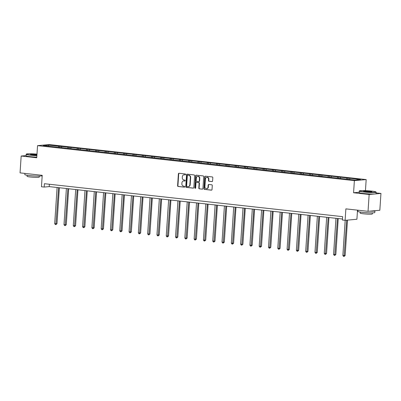 <?xml version="1.0" encoding="UTF-8"?>
<svg xmlns="http://www.w3.org/2000/svg" width="401" height="401" viewBox="0 0 401 401"><rect width="100%" height="100%" fill="white"/><g stroke="black" fill="none" stroke-linecap="round" stroke-linejoin="round"><path stroke-width="0.6" d="M185.613 174.455A0.466 0.411 -95.1 0 0 185.232 173.949L179.016 173.262A0.667 0.586 -95.1 0 0 178.39 173.859L177.598 185.758A0.667 0.586 -95.1 0 0 178.139 186.48L184.355 187.167A0.466 0.411 -95.1 0 0 184.415 186.244L183.613 186.154A2.125 1.875 -95.1 0 1 181.884 183.833L181.949 182.841A2.125 1.875 -95.1 0 1 183.628 180.931A2.125 1.875 -95.1 0 1 183.959 180.931L184.766 181.021A0.466 0.411 -95.1 0 0 184.826 180.094L184.019 180.009A2.125 1.875 -95.1 0 1 182.29 177.683L182.355 176.696A2.125 1.875 -95.1 0 1 184.039 174.781A2.125 1.875 -95.1 0 1 184.37 174.786L185.172 174.876A0.466 0.411 -95.1 0 0 185.613 174.455M26.08 155.593L21.168 156.034L20.05 172.871L42.215 175.322L41.458 186.771L44.165 187.066L49.218 186.615L342.464 219.016M359.181 192.259L353.572 192.761L369.156 194.485L380.95 193.427L379.832 210.264L368.038 211.317L345.873 208.871L345.111 220.319L356.905 219.262L357.512 210.154M369.156 194.485L368.038 211.317M211.959 181.598A0.667 0.586 -95.1 0 0 212.59 181.001L212.811 177.663A0.667 0.586 -95.1 0 0 212.269 176.936L205.367 176.174A0.667 0.586 -95.1 0 0 204.741 176.771L203.949 188.665A0.667 0.586 -95.1 0 0 204.49 189.392L211.392 190.154A0.667 0.586 -95.1 0 0 212.019 189.558L212.289 185.528A0.667 0.586 -95.1 0 0 211.748 184.801L208.796 184.475A0.667 0.586 -95.1 0 0 208.164 185.072L208.034 187.072A1.779 1.569 -95.1 0 1 204.901 186.726L205.422 178.891A1.779 1.569 -95.1 0 1 208.55 179.237L208.465 180.545A0.667 0.586 -95.1 0 0 209.006 181.267L212.164 181.578M345.111 220.319L342.399 220.019L342.624 216.65L44.391 183.703L44.165 187.066M353.572 192.761L354.379 180.64L37.554 145.633L49.348 144.581L366.173 179.583L354.379 180.64M21.168 156.034L36.752 157.758L37.554 145.633M194.62 175.653A0.667 0.586 -95.1 0 0 194.079 174.926L187.177 174.164A0.667 0.586 -95.1 0 0 186.55 174.761L185.758 186.66A0.667 0.586 -95.1 0 0 186.3 187.382L193.202 188.144A0.667 0.586 -95.1 0 0 193.828 187.548L194.62 175.653M196.274 175.167L203.177 175.929A0.667 0.586 -95.1 0 1 203.718 176.656L202.926 188.555A0.667 0.586 -95.1 0 1 202.294 189.152L199.342 188.826A0.667 0.586 -95.1 0 1 198.801 188.099L199.122 183.272A0.667 0.586 -95.1 0 0 198.58 182.55L196.62 182.33A0.667 0.586 -95.1 0 0 195.994 182.926L195.658 187.954A0.466 0.411 -95.1 0 1 194.841 187.863L195.643 175.763A0.667 0.586 -95.1 0 1 196.274 175.167M355.461 180.084L43.228 145.588L48.265 145.137L72.155 147.558L351.02 178.37L360.499 179.633L355.461 180.084M346.479 179.092L346.975 178.139M340.163 178.395L340.66 177.442M337.186 178.064L337.677 177.112M330.87 177.367L331.361 176.415M327.888 177.036L328.384 176.084M321.572 176.34L322.068 175.387M318.594 176.009L319.086 175.057M312.279 175.312L312.77 174.36M309.296 174.981L309.793 174.029M302.981 174.285L303.477 173.332M300.003 173.954L300.494 173.001M293.687 173.257L294.179 172.305M290.705 172.931L291.201 171.974M284.389 172.23L284.885 171.277M281.412 171.904L281.903 170.946M275.096 171.202L275.587 170.25M272.114 170.876L272.61 169.924M265.798 170.179L266.294 169.222M262.82 169.849L263.312 168.896M256.505 169.152L256.996 168.194M253.527 168.821L254.018 167.869M247.206 168.124L247.703 167.172M244.229 167.793L244.725 166.841M237.913 167.097L238.405 166.144M234.936 166.766L235.427 165.814M228.615 166.069L229.111 165.117M225.638 165.738L226.134 164.786M219.322 165.042L219.813 164.089M216.345 164.711L216.836 163.758M210.029 164.014L210.52 163.062M207.046 163.688L207.543 162.731M200.731 162.986L201.227 162.034M197.753 162.661L198.244 161.703M191.437 161.959L191.929 161.007M188.455 161.633L188.951 160.681M182.139 160.931L182.635 159.979M179.162 160.606L179.653 159.653M172.846 159.909L173.337 158.951M169.864 159.578L170.36 158.626M163.548 158.881L164.044 157.929M160.57 158.55L161.062 157.598M154.255 157.854L154.746 156.901M151.272 157.523L151.768 156.57M144.956 156.826L145.453 155.874M141.979 156.495L142.47 155.543M135.663 155.799L136.155 154.846M132.681 155.468L133.177 154.515M126.365 154.771L126.861 153.819M123.388 154.44L123.879 153.488M117.072 153.743L117.563 152.791M114.09 153.418L114.586 152.46M107.774 152.716L108.27 151.763M104.796 152.39L105.288 151.433M98.481 151.688L98.972 150.736M95.498 151.362L95.994 150.41M89.182 150.666L89.679 149.708M86.205 150.335L86.696 149.383M79.889 149.638L80.38 148.681M76.907 149.307L77.403 148.355M70.591 148.611L71.087 147.658M67.614 148.28L68.105 147.327M61.298 147.583L61.789 146.631M58.315 147.252L58.812 146.3M48.265 145.137L48.581 146.18M365.441 190.64L366.173 179.583M380.95 193.427L376.103 192.891M49.378 184.254L49.218 186.615M349.461 179.422L349.953 178.465M59.799 147.418L59.879 146.205M69.092 148.445L69.172 147.232M78.39 149.473L78.471 148.26M87.684 150.5L87.764 149.287M96.982 151.523L97.062 150.31M106.275 152.55L106.355 151.337M115.573 153.578L115.653 152.365M124.866 154.606L124.947 153.393M134.165 155.633L134.245 154.42M143.458 156.661L143.538 155.448M152.756 157.688L152.836 156.475M162.049 158.716L162.129 157.503M171.347 159.743L171.427 158.53M180.64 160.766L180.721 159.558M189.939 161.793L190.019 160.58M199.232 162.821L199.312 161.608M208.53 163.849L208.61 162.636M217.823 164.876L217.903 163.663M227.121 165.904L227.202 164.691M236.415 166.931L236.495 165.718M245.708 167.959L245.793 166.746M255.006 168.986L255.086 167.773M264.299 170.014L264.379 168.801M273.597 171.037L273.677 169.823M282.89 172.064L282.971 170.851M292.189 173.092L292.269 171.879M301.482 174.119L301.562 172.906M310.78 175.147L310.86 173.934M320.073 176.174L320.153 174.961M329.371 177.202L329.452 175.989M338.665 178.229L338.745 177.016M347.963 179.257L348.043 178.044M185.382 174.831L184.686 174.756A2.125 1.875 -95.1 0 0 184.355 174.751L184.039 174.781M183.628 180.931L183.949 180.901A2.125 1.875 -95.1 0 1 184.28 180.906L184.976 180.981M179.082 173.267A0.667 0.586 -95.1 0 0 178.711 173.828L177.919 185.728A0.667 0.586 -95.1 0 0 178.46 186.455L184.565 187.127M187.242 174.169A0.667 0.586 -95.1 0 0 186.866 174.731L186.079 186.63A0.667 0.586 -95.1 0 0 186.62 187.357L193.457 188.109M187.758 175.162A0.466 0.411 -95.1 0 0 187.322 175.578L186.625 186.024A0.466 0.411 -95.1 0 0 187.006 186.53L187.853 186.625A2.125 1.875 -95.1 0 0 188.184 186.625A2.125 1.875 -95.1 0 0 189.863 184.716L190.34 177.578A2.125 1.875 -95.1 0 0 188.61 175.252L188.079 175.132A0.466 0.411 -95.1 0 0 187.934 175.142M188.184 186.625L188.5 186.6A2.125 1.875 -95.1 0 0 190.184 184.686L189.863 184.716M188.079 175.132L188.926 175.227A2.125 1.875 -95.1 0 1 190.655 177.548L190.184 184.686M202.55 189.117L199.342 188.826M196.736 182.32A0.667 0.586 -95.1 0 1 196.941 182.305L198.901 182.52A0.667 0.586 -95.1 0 1 199.442 183.247L199.122 188.069A0.667 0.586 -95.1 0 0 199.663 188.796M196.34 175.177A0.667 0.586 -95.1 0 0 195.964 175.738L195.162 187.833A0.466 0.411 -95.1 0 0 195.447 188.32M199.452 178.265A1.779 1.569 -95.1 0 0 196.325 177.919L196.144 180.681A0.667 0.586 -95.1 0 0 196.685 181.407L198.64 181.623A0.667 0.586 -95.1 0 0 199.272 181.026L199.452 178.265L199.773 178.239A1.779 1.569 -95.1 0 0 198.049 176.295L197.733 176.325M198.961 181.593A0.667 0.586 -95.1 0 0 199.593 180.996L199.272 181.026M199.773 178.239L199.593 180.996M206.831 177.292L207.147 177.267A1.779 1.569 -95.1 0 1 208.871 179.212L208.786 180.515A0.667 0.586 -95.1 0 0 209.327 181.242L212.214 181.558M206.625 188.67L206.946 188.64A1.779 1.569 -95.1 0 0 208.35 187.041L208.034 187.072M208.856 184.48A0.667 0.586 -95.1 0 0 208.485 185.041L208.35 187.041M205.432 176.179A0.667 0.586 -95.1 0 0 205.056 176.741L204.269 188.64A0.667 0.586 -95.1 0 0 204.811 189.367L211.648 190.119M57.097 187.488L54.696 223.613L56.185 223.778L56.982 223.708L59.373 187.738M56.982 223.708L55.919 224.585L58.586 187.653M55.919 224.585L55.323 224.52L54.696 223.613M36.992 154.144A8.261 0.687 3.8 0 0 26.416 154.044A8.261 0.687 3.8 0 0 30.737 154.997A8.261 0.687 3.8 0 0 36.902 155.458M36.887 155.673A8.466 0.702 -176.2 0 1 30.626 155.207A8.466 0.702 -176.2 0 1 26.165 154.29A8.466 0.702 -176.2 0 1 26.2 154.23L26.416 154.044M36.927 155.082A4.13 0.341 -176.2 0 1 32.681 154.821A4.13 0.341 -176.2 0 1 30.516 154.4A4.13 0.341 -176.2 0 1 32.371 154.21A4.13 0.341 -176.2 0 1 36.571 154.47A4.13 0.341 -176.2 0 1 36.967 154.52M36.952 154.741A3.93 0.326 3.8 0 0 36.461 154.681A3.93 0.326 3.8 0 0 30.797 154.52M41.739 175.267L41.709 175.748A8.466 0.702 -176.2 0 1 29.278 175.543A8.466 0.702 -176.2 0 1 24.812 174.625L24.897 173.407M39.313 176.074L39.238 177.137A6.095 0.506 -176.2 0 1 30.291 176.991A6.095 0.506 -176.2 0 1 27.078 176.33L27.148 175.267M36.792 157.157A8.466 0.702 -176.2 0 1 30.531 156.686A8.466 0.702 -176.2 0 1 26.065 155.768L26.165 154.29M371.607 191.102A8.261 0.687 3.8 0 0 359.507 190.846A8.261 0.687 3.8 0 0 363.827 191.798A8.261 0.687 3.8 0 0 372.223 192.32A8.261 0.687 3.8 0 0 375.938 191.939A8.261 0.687 3.8 0 0 371.607 191.102M375.938 191.939L376.123 192.149A8.466 0.702 -176.2 0 1 376.148 192.209A8.466 0.702 -176.2 0 1 363.717 192.009A8.466 0.702 -176.2 0 1 359.256 191.092A8.466 0.702 -176.2 0 1 359.291 191.031L359.507 190.846M369.662 191.272A4.13 0.341 -176.2 0 1 371.822 191.748A4.13 0.341 -176.2 0 1 365.772 191.623A4.13 0.341 -176.2 0 1 363.607 191.202A4.13 0.341 -176.2 0 1 365.461 191.011A4.13 0.341 -176.2 0 1 369.662 191.272M371.526 191.828A3.93 0.326 3.8 0 0 369.552 191.483A3.93 0.326 3.8 0 0 363.887 191.322M374.755 210.715A8.466 0.702 -176.2 0 1 374.91 210.866L374.8 212.55A8.466 0.702 -176.2 0 1 362.369 212.345A8.466 0.702 -176.2 0 1 357.908 211.427L357.988 210.209M372.404 212.876L372.334 213.944A6.095 0.506 -176.2 0 1 363.381 213.793A6.095 0.506 -176.2 0 1 360.168 213.131L360.238 212.069M376.148 192.209L376.053 193.693A8.466 0.702 -176.2 0 1 363.622 193.488A8.466 0.702 -176.2 0 1 359.156 192.57L359.256 191.092M374.91 210.866A8.466 0.702 -176.2 0 1 369.722 211.167M66.391 188.515L63.99 224.64L65.483 224.806L66.28 224.735L68.666 188.766M66.28 224.735L65.218 225.613L67.879 188.676M65.218 225.613L64.621 225.542L63.99 224.64M75.689 189.538L73.288 225.668L75.573 225.763L77.964 189.793M75.573 225.763L74.511 226.64L77.177 189.703M74.511 226.64L73.914 226.57L73.288 225.668M84.982 190.565L82.581 226.695L84.872 226.791L87.258 190.821M84.872 226.791L83.804 227.663L86.471 190.731M83.804 227.663L83.213 227.598L82.581 226.695M94.28 191.593L91.879 227.723L93.368 227.888L94.165 227.818L96.556 191.843M94.165 227.818L93.102 228.69L95.769 191.758M93.102 228.69L92.506 228.625L91.879 227.723M103.573 192.62L101.172 228.75L102.661 228.916L103.458 228.841L105.849 192.871M103.458 228.841L102.395 229.718L105.062 192.786M102.395 229.718L101.804 229.653L101.172 228.75M112.866 193.648L110.47 229.778L111.959 229.943L112.756 229.868L115.147 193.899M112.756 229.868L111.694 230.745L114.36 193.813M111.694 230.745L111.097 230.68L110.47 229.778M122.165 194.675L119.764 230.806L122.049 230.896L124.44 194.926M122.049 230.896L120.987 231.773L123.653 194.841M120.987 231.773L120.39 231.708L119.764 230.806M131.458 195.703L129.062 231.833L131.348 231.923L133.739 195.954M131.348 231.923L130.285 232.801L132.952 195.868M130.285 232.801L129.688 232.735L129.062 231.833M140.756 196.731L138.355 232.856L139.844 233.021L140.641 232.951L143.032 196.981M140.641 232.951L139.578 233.828L142.245 196.896M139.578 233.828L138.982 233.763L138.355 232.856M150.049 197.758L147.653 233.883L149.142 234.049L149.939 233.978L152.325 198.009M149.939 233.978L148.876 234.856L151.543 197.919M148.876 234.856L148.28 234.791L147.653 233.883M159.347 198.786L156.946 234.911L158.435 235.076L159.232 235.006L161.623 199.036M159.232 235.006L158.169 235.883L160.836 198.946M158.169 235.883L157.573 235.813L156.946 234.911M168.641 199.808L166.245 235.938L168.53 236.034L170.916 200.064M168.53 236.034L167.468 236.906L170.134 199.974M167.468 236.906L166.871 236.841L166.245 235.938M177.939 200.836L175.538 236.966L177.026 237.131L177.823 237.061L180.214 201.086M177.823 237.061L176.761 237.933L179.427 201.001M176.761 237.933L176.164 237.868L175.538 236.966M187.232 201.863L184.836 237.993L186.325 238.159L187.122 238.084L189.508 202.114M187.122 238.084L186.059 238.961L188.726 202.029M186.059 238.961L185.462 238.896L184.836 237.993M196.53 202.891L194.129 239.021L195.618 239.186L196.415 239.111L198.806 203.142M196.415 239.111L195.352 239.988L198.019 203.056M195.352 239.988L194.756 239.923L194.129 239.021M205.823 203.919L203.427 240.049L204.916 240.214L205.713 240.139L208.099 204.169M205.713 240.139L204.65 241.016L207.312 204.084M204.65 241.016L204.054 240.951L203.427 240.049M215.121 204.946L212.72 241.076L215.006 241.166L217.397 205.197M215.006 241.166L213.944 242.044L216.61 205.111M213.944 242.044L213.347 241.978L212.72 241.076M224.415 205.974L222.014 242.099L223.507 242.264L224.304 242.194L226.69 206.224M224.304 242.194L223.242 243.071L225.903 206.139M223.242 243.071L222.645 243.006L222.014 242.099M233.713 207.001L231.312 243.126L232.801 243.292L233.598 243.222L235.988 207.252M233.598 243.222L232.535 244.099L235.202 207.167M232.535 244.099L231.938 244.034L231.312 243.126M243.006 208.029L240.605 244.154L242.099 244.319L242.896 244.249L245.282 208.279M242.896 244.249L241.833 245.126L244.495 208.189M241.833 245.126L241.237 245.056L240.605 244.154M252.304 209.051L249.903 245.181L252.189 245.277L254.58 209.307M252.189 245.277L251.126 246.154L253.793 209.217M251.126 246.154L250.53 246.084L249.903 245.181M261.597 210.079L259.196 246.209L261.487 246.304L263.873 210.335M261.487 246.304L260.424 247.176L263.086 210.244M260.424 247.176L259.828 247.111L259.196 246.209M270.896 211.106L268.495 247.237L269.983 247.402L270.78 247.332L273.171 211.357M270.78 247.332L269.718 248.204L272.384 211.272M269.718 248.204L269.121 248.139L268.495 247.237M280.189 212.134L277.788 248.264L279.281 248.43L280.078 248.354L282.464 212.385M280.078 248.354L279.011 249.232L281.677 212.299M279.011 249.232L278.419 249.166L277.788 248.264M289.487 213.162L287.086 249.292L288.575 249.457L289.372 249.382L291.763 213.412M289.372 249.382L288.309 250.259L290.976 213.327M288.309 250.259L287.712 250.194L287.086 249.292M298.78 214.189L296.379 250.319L298.665 250.409L301.056 214.44M298.665 250.409L297.602 251.287L300.269 214.355M297.602 251.287L297.011 251.221L296.379 250.319M308.078 215.217L305.677 251.347L307.963 251.437L310.354 215.467M307.963 251.437L306.9 252.314L309.567 215.382M306.9 252.314L306.304 252.249L305.677 251.347M317.371 216.244L314.97 252.369L316.459 252.535L317.256 252.465L319.647 216.495M317.256 252.465L316.194 253.342L318.86 216.41M316.194 253.342L315.597 253.277L314.97 252.369M326.665 217.272L324.269 253.397L325.757 253.562L326.554 253.492L328.945 217.522M326.554 253.492L325.492 254.369L328.158 217.432M325.492 254.369L324.895 254.304L324.269 253.397M335.963 218.299L333.562 254.424L335.051 254.59L335.848 254.52L338.238 218.55M335.848 254.52L334.785 255.397L337.452 218.46M334.785 255.397L334.188 255.327L333.562 254.424M345.191 220.309L342.86 255.452L345.146 255.547L347.497 220.104M345.146 255.547L344.083 256.419L346.7 220.174M344.083 256.419L343.487 256.354L342.86 255.452M184.686 174.756L184.37 174.786M184.28 180.906L183.959 180.931M178.46 186.455L178.139 186.48M177.919 185.728L177.598 185.758M178.711 173.828L178.39 173.859M186.62 187.357L186.3 187.382M186.079 186.63L185.758 186.66M186.866 174.731L186.55 174.761M190.655 177.548L190.34 177.578M188.926 175.227L188.61 175.252M199.122 188.069L198.801 188.099M199.442 183.247L199.122 183.272M198.901 182.52L198.58 182.55M196.941 182.305L196.62 182.33M195.162 187.833L194.841 187.863M195.964 175.738L195.643 175.763M209.327 181.242L209.006 181.267M208.786 180.515L208.465 180.545M208.871 179.212L208.55 179.237M208.485 185.041L208.164 185.072M204.811 189.367L204.49 189.392M204.269 188.64L203.949 188.665M205.056 176.741L204.741 176.771M188.004 175.132L187.688 175.157M196.836 182.3L196.52 182.33M199.066 181.593L198.746 181.623"/></g></svg>
